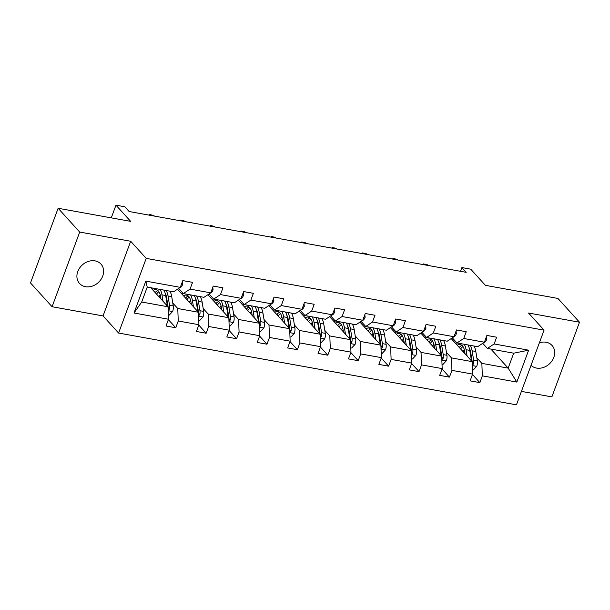 <?xml version="1.0" encoding="UTF-8"?>
<svg xmlns="http://www.w3.org/2000/svg" width="610" height="610" viewBox="0 0 610 610"><rect width="100%" height="100%" fill="white"/><g stroke="black" fill="none" stroke-linecap="round" stroke-linejoin="round"><path stroke-width="0.91" d="M531.051 365.321A14.457 11.887 137.8 0 0 536.548 368.074A14.457 11.887 137.8 0 0 551.974 360.914A14.457 11.887 137.8 0 0 552.027 345.443A14.457 11.887 137.8 0 0 546.102 342.24A14.457 11.887 137.8 0 0 539.385 342.797M95.03 260.874A14.457 11.887 137.8 0 0 79.605 268.034A14.457 11.887 137.8 0 0 79.552 283.505A14.457 11.887 137.8 0 0 85.476 286.708A14.457 11.887 137.8 0 0 100.909 279.548A14.457 11.887 137.8 0 0 100.963 264.077A14.457 11.887 137.8 0 0 95.03 260.874M52.079 306.731L103.052 315.927L130.677 241.255L79.704 232.059L52.079 306.731L30.5 282.941L58.125 208.269L130.639 221.354L115.961 205.173L111.272 217.862M79.704 232.059L58.125 208.269M521.405 391.399L551.875 396.889L579.5 322.217L557.921 298.435L485.407 285.35L470.737 269.178L461.869 267.577L460.489 271.305M118.592 333.052L516.441 404.826L544.059 330.147L146.209 258.381L118.592 333.052L103.052 315.927M469.7 349.972L470.325 350.666M476.86 357.872L481.854 363.377L508.168 368.127L516.845 382.073L482.342 375.851L479.841 382.615L472.46 374.471M490.89 349.08L508.168 368.127L513.696 353.19L487.382 348.447L482.724 343.316M481.854 363.377L482.342 375.851M446.451 352.389L451.446 357.895L472.109 361.623L472.597 374.098L470.096 380.853L479.841 382.615M472.597 374.098L451.934 370.369L449.433 377.125L442.052 368.989M416.043 346.899L421.037 352.412L441.701 356.133L442.189 368.608L439.688 375.371L449.433 377.125M442.189 368.608L421.525 364.879L419.024 371.642L411.643 363.499M385.634 341.417L390.629 346.922L411.292 350.651L411.78 363.125L409.279 369.881L419.024 371.642M411.78 363.125L391.117 359.397L388.616 366.16L381.235 358.017M355.226 335.927L360.22 341.44L380.884 345.168L381.372 357.635L378.871 364.399L388.616 366.16M381.372 357.635L360.708 353.907L358.207 360.67L350.826 352.527M324.817 330.445L329.812 335.95L350.475 339.678L350.963 352.153L348.462 358.916L358.207 360.67M350.963 352.153L330.3 348.424L327.799 355.188L320.418 347.044M294.409 324.962L299.403 330.467L320.067 334.196L320.555 346.663L318.054 353.426L327.799 355.188M320.555 346.663L299.891 342.942L297.39 349.698L290.009 341.562M264 319.472L268.995 324.977L289.659 328.706L290.146 341.181L287.645 347.944L297.39 349.698M290.146 341.181L269.483 337.452L266.982 344.215L259.593 336.072M233.592 313.99L238.586 319.495L259.25 323.224L259.738 335.698L257.237 342.454L266.982 344.215M259.738 335.698L239.074 331.97L236.573 338.725L229.185 330.589M203.176 308.5L208.178 314.013L228.834 317.734L229.329 330.208L226.828 336.972L236.573 338.725M229.329 330.208L208.666 326.48L206.165 333.243L198.776 325.099M172.767 303.017L177.769 308.523L198.425 312.251L198.921 324.726L196.42 331.482L206.165 333.243M198.921 324.726L178.257 320.997L175.756 327.761L168.368 319.617M168.512 319.236L134.009 313.014L145.805 281.126L180.308 287.348L173.545 291.832L147.231 287.081L141.703 302.019L168.017 306.769L168.512 319.236L166.011 325.999L175.756 327.761M190.053 289.11L210.717 292.838L203.953 297.314L183.29 293.585L190.053 289.11L192.554 282.346L182.809 280.592L180.308 287.348M220.462 294.592L241.125 298.32L234.362 302.804L213.698 299.075L220.462 294.592L222.963 287.836L213.218 286.075L210.717 292.838M250.87 300.082L271.534 303.81L264.77 308.286L244.107 304.558L250.87 300.082L253.371 293.318L243.626 291.557L241.125 298.32M281.279 305.564L301.942 309.293L295.179 313.776L274.515 310.048L281.279 305.564L283.78 298.808L274.035 297.047L271.534 303.81M311.687 311.054L332.351 314.775L325.587 319.259L304.924 315.53L311.687 311.054L314.188 304.291L304.443 302.529L301.942 309.293M342.096 316.537L362.759 320.265L355.996 324.741L335.332 321.02L342.096 316.537L344.597 309.773L334.852 308.019L332.351 314.775M372.504 322.019L393.168 325.748L386.404 330.231L365.748 326.502L372.504 322.019L375.005 315.263L365.26 313.502L362.759 320.265M402.913 327.509L423.576 331.238L416.813 335.713L396.157 331.985L402.913 327.509L405.414 320.746L395.669 318.992L393.168 325.748M433.321 332.991L453.985 336.72L447.221 341.204L426.565 337.475L433.321 332.991L435.822 326.236L426.077 324.474L423.576 331.238M463.73 338.481L484.393 342.21L477.638 346.686L456.974 342.957L463.73 338.481L466.231 331.718L456.486 329.957L453.985 336.72M487.382 348.447L494.138 343.964L496.639 337.2L486.894 335.447L484.393 342.21M494.138 343.964L528.641 350.186L516.845 382.073M115.961 205.173L124.829 206.775L129.145 211.533L466.185 272.334L461.869 267.577M456.974 342.957L452.315 337.826M451.194 338.565L472.109 361.623M439.291 344.49L439.917 345.184M451.446 357.895L451.934 370.369M426.565 337.475L421.906 332.343M420.786 333.083L441.701 356.133M408.875 339.007L409.508 339.694M421.037 352.412L421.525 364.879M396.157 331.985L391.498 326.853M390.377 327.6L411.292 350.651M378.467 333.517L379.1 334.211M390.629 346.922L391.117 359.397M365.748 326.502L361.089 321.371M359.969 322.111L380.884 345.168M348.058 328.035L348.691 328.729M360.22 341.44L360.708 353.907M335.332 321.02L330.681 315.888M329.56 316.628L350.475 339.678M317.65 322.545L318.283 323.239M329.812 335.95L330.3 348.424M304.924 315.53L300.272 310.398M299.152 311.138L320.067 334.196M287.241 317.063L287.874 317.757M299.403 330.467L299.891 342.942M274.515 310.048L269.864 304.916M268.743 305.656L289.659 328.706M256.833 311.58L257.466 312.267M268.995 324.977L269.483 337.452M244.107 304.558L239.456 299.426M238.335 300.173L259.25 323.224M226.424 306.09L227.05 306.784M238.586 319.495L239.074 331.97M213.698 299.075L209.047 293.944M207.926 294.683L228.834 317.734M196.016 300.608L196.641 301.294M208.178 314.013L208.666 326.48M183.29 293.585L178.638 288.454M177.518 289.201L198.425 312.251M165.607 295.118L166.233 295.812M177.769 308.523L178.257 320.997M145.805 281.126L147.231 287.081M130.677 241.255L146.209 258.381M579.5 322.217L528.527 313.021L544.059 330.147M150.739 287.714L168.017 306.769M141.703 302.019L134.009 313.014M528.641 350.186L513.696 353.19M182.39 281.721L182.665 284.374A5.986 2.875 100.2 0 1 180.019 287.607L179.843 287.653M168.337 314.943L169.222 315.103L172.66 311.42A5.986 2.875 -79.8 0 0 173.248 305.907L171.723 296.612A17.278 8.304 -79.8 0 0 169.839 291.161M160.224 294.828A14.343 6.893 -79.8 0 0 159.317 296.269L159.004 296.826M163.023 301.256L161.97 294.851A17.278 8.304 -79.8 0 0 160.095 289.407M152.485 288.034A17.278 8.304 -79.8 0 0 151.661 288.736M160.979 299.007L160.544 296.368A14.343 6.893 -79.8 0 0 156.122 289.659A14.343 6.893 -79.8 0 0 153.148 290.375M168.154 310.246L169.412 309.117A5.986 2.875 -79.8 0 0 169.542 305.244L168.017 295.941A17.278 8.304 -79.8 0 0 166.133 290.497M156.236 291.481A17.278 8.304 -79.8 0 0 155.337 292.785M156.549 294.119A14.343 6.893 100.2 0 1 158.875 291.679M165.119 293.082A14.343 6.893 100.2 0 1 166.591 297.459L168.116 306.754A3.05 1.464 100.2 0 1 168.169 307.753L169.412 309.117M163.8 290.07A17.278 8.304 100.2 0 1 165.676 295.522L167.201 304.817A5.986 2.875 100.2 0 1 167.315 305.984M157.876 290.528A14.343 6.893 -79.8 0 0 155.123 292.548M212.798 287.203L213.073 289.864A5.986 2.875 100.2 0 1 210.427 293.097L210.252 293.143M149.404 215.185L149.641 214.537L153.796 215.452L154.361 216.085M150.106 215.315L150.289 214.819L150.853 215.452M149.641 214.537L153.796 215.452M243.207 292.686L243.481 295.347A5.986 2.875 100.2 0 1 240.836 298.58L240.66 298.625M179.813 220.675L180.057 220.019L184.205 220.942L184.769 221.567M180.514 220.797L180.697 220.309L181.261 220.934M180.057 220.019L184.205 220.942M198.753 320.433L199.63 320.593L203.069 316.903A5.986 2.875 -79.8 0 0 203.656 311.397L202.131 302.095A17.278 8.304 -79.8 0 0 200.248 296.651M190.633 300.318A14.343 6.893 -79.8 0 0 189.725 301.752L189.413 302.308M193.431 306.746L192.379 300.341A17.278 8.304 -79.8 0 0 190.503 294.889M183.091 293.372A17.278 8.304 -79.8 0 0 182.077 294.226M191.387 304.489L190.953 301.858A14.343 6.893 -79.8 0 0 186.53 295.141A14.343 6.893 -79.8 0 0 183.557 295.858M198.563 315.728L199.821 314.608A5.986 2.875 -79.8 0 0 199.95 310.726L198.425 301.431A17.278 8.304 -79.8 0 0 196.55 295.98M186.645 296.971A17.278 8.304 -79.8 0 0 185.745 298.275M186.957 299.601A14.343 6.893 100.2 0 1 189.283 297.161M195.528 298.572A14.343 6.893 100.2 0 1 197 302.949L198.524 312.244A3.05 1.464 100.2 0 1 198.578 313.235L199.821 314.608M194.209 295.56A17.278 8.304 100.2 0 1 196.085 301.004L197.609 310.307A5.986 2.875 100.2 0 1 197.724 311.474M188.284 296.01A14.343 6.893 -79.8 0 0 185.531 298.031M229.162 325.915L230.039 326.075L233.477 322.393A5.986 2.875 -79.8 0 0 234.065 316.88L232.54 307.585A17.278 8.304 -79.8 0 0 230.656 302.133M221.041 305.801A14.343 6.893 -79.8 0 0 220.134 307.242L219.821 307.798M223.839 312.228L222.795 305.823A17.278 8.304 -79.8 0 0 220.912 300.379M213.5 298.854A17.278 8.304 -79.8 0 0 212.486 299.708M221.796 309.971L221.361 307.341A14.343 6.893 -79.8 0 0 216.939 300.623A14.343 6.893 -79.8 0 0 213.965 301.348M228.971 321.218L230.229 320.09A5.986 2.875 -79.8 0 0 230.359 316.216L228.834 306.914A17.278 8.304 -79.8 0 0 226.958 301.47M217.061 302.453A17.278 8.304 -79.8 0 0 216.154 303.757M217.366 305.091A14.343 6.893 100.2 0 1 219.691 302.651M225.936 304.054A14.343 6.893 100.2 0 1 227.408 308.431L228.933 317.726A3.05 1.464 100.2 0 1 228.986 318.725L230.229 320.09M224.617 301.043A17.278 8.304 100.2 0 1 226.493 306.494L228.018 315.789A5.986 2.875 100.2 0 1 228.132 316.956M218.693 301.5A14.343 6.893 -79.8 0 0 215.94 303.521M273.615 298.176L273.89 300.829A5.986 2.875 100.2 0 1 271.244 304.062L271.076 304.108M210.221 226.157L210.465 225.502L214.613 226.424L215.177 227.057M210.923 226.287L211.106 225.791L211.67 226.424M210.465 225.502L214.613 226.424M259.57 331.405L260.447 331.558L263.886 327.875A5.986 2.875 -79.8 0 0 264.473 322.37L262.948 313.067A17.278 8.304 -79.8 0 0 261.065 307.623M251.45 311.283A14.343 6.893 -79.8 0 0 250.542 312.724L250.23 313.281M254.248 317.719L253.203 311.313A17.278 8.304 -79.8 0 0 251.32 305.862M243.908 304.344A17.278 8.304 -79.8 0 0 242.894 305.191M252.204 315.462L251.77 312.823A14.343 6.893 -79.8 0 0 247.347 306.113A14.343 6.893 -79.8 0 0 244.374 306.83M259.38 326.701L260.638 325.58A5.986 2.875 -79.8 0 0 260.767 321.699L259.242 312.404A17.278 8.304 -79.8 0 0 257.367 306.952M247.469 307.936A17.278 8.304 -79.8 0 0 246.562 309.239M247.774 310.574A14.343 6.893 100.2 0 1 250.108 308.134M256.345 309.544A14.343 6.893 100.2 0 1 257.816 313.914L259.341 323.216A3.05 1.464 100.2 0 1 259.395 324.207L260.638 325.58M255.026 306.533A17.278 8.304 100.2 0 1 256.901 311.977L258.426 321.279A5.986 2.875 100.2 0 1 258.541 322.446M249.101 306.983A14.343 6.893 -79.8 0 0 246.348 309.003M304.024 303.658L304.298 306.319A5.986 2.875 100.2 0 1 301.653 309.552L301.485 309.598M240.63 231.648L240.874 230.992L245.022 231.914L245.586 232.54M241.331 231.769L241.514 231.281L242.078 231.907M240.874 230.992L245.022 231.914M289.979 336.888L290.856 337.048L294.294 333.365A5.986 2.875 -79.8 0 0 294.882 327.852L293.357 318.557A17.278 8.304 -79.8 0 0 291.473 313.105M281.858 316.773A14.343 6.893 -79.8 0 0 280.951 318.214L280.638 318.771M284.656 323.201L283.612 316.796A17.278 8.304 -79.8 0 0 281.728 311.344M274.325 309.827A17.278 8.304 -79.8 0 0 273.303 310.681M282.613 320.944L282.186 318.313A14.343 6.893 -79.8 0 0 277.756 311.596A14.343 6.893 -79.8 0 0 274.782 312.312M289.796 332.191L291.046 331.062A5.986 2.875 -79.8 0 0 291.176 327.181L289.651 317.886A17.278 8.304 -79.8 0 0 287.775 312.434M277.878 313.426A17.278 8.304 -79.8 0 0 276.978 314.729M278.183 316.064A14.343 6.893 100.2 0 1 280.516 313.616M286.753 315.027A14.343 6.893 100.2 0 1 288.225 319.404L289.75 328.698A3.05 1.464 100.2 0 1 289.803 329.69L291.046 331.062M285.434 312.015A17.278 8.304 100.2 0 1 287.31 317.467L288.835 326.762A5.986 2.875 100.2 0 1 288.949 327.928M279.517 312.465A14.343 6.893 -79.8 0 0 276.757 314.493M334.433 309.148L334.707 311.801A5.986 2.875 100.2 0 1 332.061 315.034L331.893 315.08M271.038 237.13L271.282 236.474L275.43 237.397L276.002 238.022M271.74 237.26L271.923 236.764L272.487 237.389M271.282 236.474L275.43 237.397M320.387 342.37L321.264 342.53L324.703 338.847A5.986 2.875 -79.8 0 0 325.29 333.334L323.765 324.04A17.278 8.304 -79.8 0 0 321.889 318.588M312.267 322.255A14.343 6.893 -79.8 0 0 311.359 323.696L311.047 324.253M315.073 328.683L314.02 322.286A17.278 8.304 -79.8 0 0 312.137 316.834M304.733 315.317A17.278 8.304 -79.8 0 0 303.711 316.163M313.021 326.434L312.594 323.796A14.343 6.893 -79.8 0 0 308.164 317.086A14.343 6.893 -79.8 0 0 305.198 317.802M320.204 337.673L321.455 336.545A5.986 2.875 -79.8 0 0 321.584 332.671L320.059 323.369A17.278 8.304 -79.8 0 0 318.184 317.924M308.286 318.908A17.278 8.304 -79.8 0 0 307.387 320.212M308.591 321.546A14.343 6.893 100.2 0 1 310.925 319.106M317.169 320.509A14.343 6.893 100.2 0 1 318.633 324.886L320.159 334.188A3.05 1.464 100.2 0 1 320.212 335.18L321.455 336.545M315.843 317.497A17.278 8.304 100.2 0 1 317.719 322.949L319.251 332.252A5.986 2.875 100.2 0 1 319.358 333.411M309.926 317.955A14.343 6.893 -79.8 0 0 307.165 319.975M364.841 314.63L365.115 317.291A5.986 2.875 100.2 0 1 362.47 320.524L362.302 320.57M301.447 242.612L301.691 241.964L305.839 242.887L306.411 243.512M302.148 242.742L302.331 242.254L302.895 242.879M301.691 241.964L305.839 242.887M350.796 347.86L351.673 348.02L355.111 344.33A5.986 2.875 -79.8 0 0 355.699 338.825L354.174 329.53A17.278 8.304 -79.8 0 0 352.298 324.078M342.675 327.745A14.343 6.893 -79.8 0 0 341.768 329.179L341.455 329.736M345.481 334.173L344.429 327.768A17.278 8.304 -79.8 0 0 342.546 322.316M335.142 320.799A17.278 8.304 -79.8 0 0 334.12 321.653M343.43 331.916L343.003 329.286A14.343 6.893 -79.8 0 0 338.573 322.568A14.343 6.893 -79.8 0 0 335.607 323.285M350.613 343.163L351.863 342.035A5.986 2.875 -79.8 0 0 351.993 338.154L350.468 328.859A17.278 8.304 -79.8 0 0 348.592 323.407M338.695 324.398A17.278 8.304 -79.8 0 0 337.795 325.702M339 327.029A14.343 6.893 100.2 0 1 341.333 324.589M347.578 325.999A14.343 6.893 100.2 0 1 349.042 330.376L350.567 339.671A3.05 1.464 100.2 0 1 350.62 340.662L351.863 342.035M346.251 322.987A17.278 8.304 100.2 0 1 348.135 328.439L349.66 337.734A5.986 2.875 100.2 0 1 349.766 338.901M340.334 323.437A14.343 6.893 -79.8 0 0 337.574 325.458M395.25 320.12L395.524 322.774A5.986 2.875 100.2 0 1 392.878 326.007L392.71 326.053M331.855 248.102L332.099 247.446L336.247 248.369L336.819 248.994M332.557 248.224L332.74 247.736L333.312 248.362M332.099 247.446L336.247 248.369M381.204 353.342L382.081 353.503L385.52 349.82A5.986 2.875 -79.8 0 0 386.107 344.307L384.582 335.012A17.278 8.304 -79.8 0 0 382.706 329.56M373.084 333.228A14.343 6.893 -79.8 0 0 372.176 334.669L371.864 335.225M375.89 339.656L374.837 333.251A17.278 8.304 -79.8 0 0 372.954 327.806M365.55 326.289A17.278 8.304 -79.8 0 0 364.528 327.135M373.838 337.406L373.411 334.768A14.343 6.893 -79.8 0 0 368.989 328.058A14.343 6.893 -79.8 0 0 366.015 328.775M381.021 348.645L382.272 347.517A5.986 2.875 -79.8 0 0 382.401 343.643L380.876 334.341A17.278 8.304 -79.8 0 0 379.001 328.897M369.103 329.88A17.278 8.304 -79.8 0 0 368.204 331.184M369.408 332.519A14.343 6.893 100.2 0 1 371.742 330.079M377.986 331.482A14.343 6.893 100.2 0 1 379.45 335.858L380.975 345.153A3.05 1.464 100.2 0 1 381.029 346.152L382.272 347.517M376.66 328.47A17.278 8.304 100.2 0 1 378.543 333.922L380.068 343.216A5.986 2.875 100.2 0 1 380.175 344.383M370.743 328.927A14.343 6.893 -79.8 0 0 367.983 330.948M425.658 325.603L425.94 328.256A5.986 2.875 100.2 0 1 423.287 331.489L423.119 331.543M362.264 253.585L362.508 252.936L366.656 253.851L367.228 254.484M362.965 253.714L363.148 253.219L363.72 253.851M362.508 252.936L366.656 253.851M411.613 358.832L412.49 358.993L415.936 355.302A5.986 2.875 -79.8 0 0 416.516 349.797L414.991 340.494A17.278 8.304 -79.8 0 0 413.115 335.05M403.492 338.71A14.343 6.893 -79.8 0 0 402.585 340.151L402.272 340.708M406.298 345.146L405.246 338.741A17.278 8.304 -79.8 0 0 403.37 333.289M395.959 331.771A17.278 8.304 -79.8 0 0 394.937 332.618M404.247 342.889L403.82 340.258A14.343 6.893 -79.8 0 0 399.397 333.54A14.343 6.893 -79.8 0 0 396.424 334.257M411.43 354.128L412.68 353.007A5.986 2.875 -79.8 0 0 412.81 349.126L411.285 339.831A17.278 8.304 -79.8 0 0 409.409 334.379M399.512 335.37A17.278 8.304 -79.8 0 0 398.612 336.674M399.817 338.001A14.343 6.893 100.2 0 1 402.15 335.561M408.395 336.972A14.343 6.893 100.2 0 1 409.859 341.341L411.384 350.643A3.05 1.464 100.2 0 1 411.437 351.635L412.68 353.007M407.068 333.96A17.278 8.304 100.2 0 1 408.952 339.404L410.477 348.706A5.986 2.875 100.2 0 1 410.583 349.873M401.151 334.41A14.343 6.893 -79.8 0 0 398.391 336.43M456.066 331.085L456.349 333.746A5.986 2.875 100.2 0 1 453.695 336.979L453.527 337.025M392.672 259.075L392.916 258.419L397.064 259.341L397.636 259.967M393.374 259.197L393.557 258.709L394.129 259.334M392.916 258.419L397.064 259.341M442.021 364.315L442.898 364.475L446.345 360.792A5.986 2.875 -79.8 0 0 446.924 355.279L445.399 345.984A17.278 8.304 -79.8 0 0 443.523 340.532M433.901 344.2A14.343 6.893 -79.8 0 0 432.993 345.641L432.681 346.198M436.707 350.628L435.654 344.223A17.278 8.304 -79.8 0 0 433.779 338.779M426.367 337.254A17.278 8.304 -79.8 0 0 425.345 338.108M434.663 348.371L434.228 345.74A14.343 6.893 -79.8 0 0 429.806 339.023A14.343 6.893 -79.8 0 0 426.832 339.747M441.838 359.618L443.089 358.489A5.986 2.875 -79.8 0 0 443.226 354.616L441.693 345.313A17.278 8.304 -79.8 0 0 439.818 339.861M429.92 340.853A17.278 8.304 -79.8 0 0 429.021 342.157M430.225 343.491A14.343 6.893 100.2 0 1 432.559 341.051M438.803 342.454A14.343 6.893 100.2 0 1 440.267 346.831L441.792 356.126A3.05 1.464 100.2 0 1 441.846 357.125L443.089 358.489M437.477 339.442A17.278 8.304 100.2 0 1 439.36 344.894L440.885 354.189A5.986 2.875 100.2 0 1 440.992 355.356M431.56 339.892A14.343 6.893 -79.8 0 0 428.799 341.92M486.475 336.575L486.757 339.229A5.986 2.875 100.2 0 1 484.104 342.462L483.936 342.507M423.081 264.557L423.325 263.901L427.473 264.824L428.045 265.457M423.782 264.687L423.965 264.191L424.537 264.824M423.325 263.901L427.473 264.824M472.43 369.805L473.307 369.957L476.753 366.274A5.986 2.875 -79.8 0 0 477.333 360.769L475.808 351.467A17.278 8.304 -79.8 0 0 473.932 346.022M464.309 349.683A14.343 6.893 -79.8 0 0 463.409 351.124L463.089 351.68M467.115 356.118L466.063 349.713A17.278 8.304 -79.8 0 0 464.187 344.261M456.776 342.744A17.278 8.304 -79.8 0 0 455.754 343.59M465.072 353.861L464.637 351.223A14.343 6.893 -79.8 0 0 460.214 344.513A14.343 6.893 -79.8 0 0 457.241 345.229M472.247 365.1L473.497 363.979A5.986 2.875 -79.8 0 0 473.634 360.098L472.109 350.803A17.278 8.304 -79.8 0 0 470.226 345.351M460.329 346.335A17.278 8.304 -79.8 0 0 459.429 347.639M460.634 348.973A14.343 6.893 100.2 0 1 462.967 346.533M469.212 347.944A14.343 6.893 100.2 0 1 470.676 352.313L472.201 361.616A3.05 1.464 100.2 0 1 472.262 362.607L473.497 363.979M467.885 344.932A17.278 8.304 100.2 0 1 469.769 350.376L471.294 359.679A5.986 2.875 100.2 0 1 471.4 360.845M461.968 345.382A14.343 6.893 -79.8 0 0 459.216 347.403M182.657 284.268L181.521 284.062M168.177 310.719L172.577 311.512M168.017 295.941L171.723 296.612M159.317 296.269L158.333 296.094M161.97 294.851L165.676 295.522M169.542 305.244L173.248 305.907M166.072 304.619L167.201 304.817M213.065 289.75L211.929 289.544M243.474 295.24L242.338 295.034M198.585 316.201L202.985 316.994M198.425 301.431L202.131 302.095M189.725 301.752L188.749 301.576M192.379 300.341L196.085 301.004M199.95 310.726L203.656 311.397M196.481 310.101L197.609 310.307M228.994 321.691L233.394 322.484M228.834 306.914L232.54 307.585M220.134 307.242L219.158 307.066M222.795 305.823L226.493 306.494M230.359 316.216L234.065 316.88M226.889 315.583L228.018 315.789M273.882 300.722L272.746 300.517M259.402 327.173L263.802 327.966M259.242 312.404L262.948 313.067M250.542 312.724L249.566 312.549M253.203 311.313L256.901 311.977M260.767 321.699L264.473 322.37M257.298 321.073L258.426 321.279M304.291 306.205L303.155 306.006M289.811 332.663L294.211 333.456M289.651 317.886L293.357 318.557M280.951 318.214L279.975 318.031M283.612 316.796L287.31 317.467M291.176 327.181L294.882 327.852M287.707 326.556L288.835 326.762M334.699 311.695L333.563 311.489M320.219 338.146L324.619 338.939M320.059 323.369L323.765 324.04M311.359 323.696L310.383 323.521M314.02 322.286L317.719 322.949M321.584 332.671L325.29 333.334M318.115 332.046L319.251 332.252M365.108 317.177L363.972 316.979M350.628 343.628L355.028 344.429M350.468 328.859L354.174 329.53M341.768 329.179L340.792 329.003M344.429 327.768L348.135 328.439M351.993 338.154L355.699 338.825M348.523 337.528L349.66 337.734M395.516 322.667L394.388 322.461M381.036 349.118L385.436 349.911M380.876 334.341L384.582 335.012M372.176 334.669L371.2 334.493M374.837 333.251L378.543 333.922M382.401 343.643L386.107 344.307M378.932 343.018L380.068 343.216M425.925 328.149L424.796 327.944M411.445 354.601L415.845 355.394M411.285 339.831L414.991 340.494M402.585 340.151L401.609 339.976M405.246 338.741L408.952 339.404M412.81 349.126L416.516 349.797M409.341 348.501L410.477 348.706M456.333 333.639L455.205 333.434M441.853 360.091L446.253 360.884M441.693 345.313L445.399 345.984M432.993 345.641L432.017 345.458M435.654 344.223L439.36 344.894M443.226 354.616L446.924 355.279M439.749 353.983L440.885 354.189M486.742 339.122L485.613 338.916M472.262 365.573L476.662 366.366M472.109 350.803L475.808 351.467M463.409 351.124L462.426 350.948M466.063 349.713L469.769 350.376M473.634 360.098L477.333 360.769M470.157 359.473L471.294 359.679"/></g></svg>
